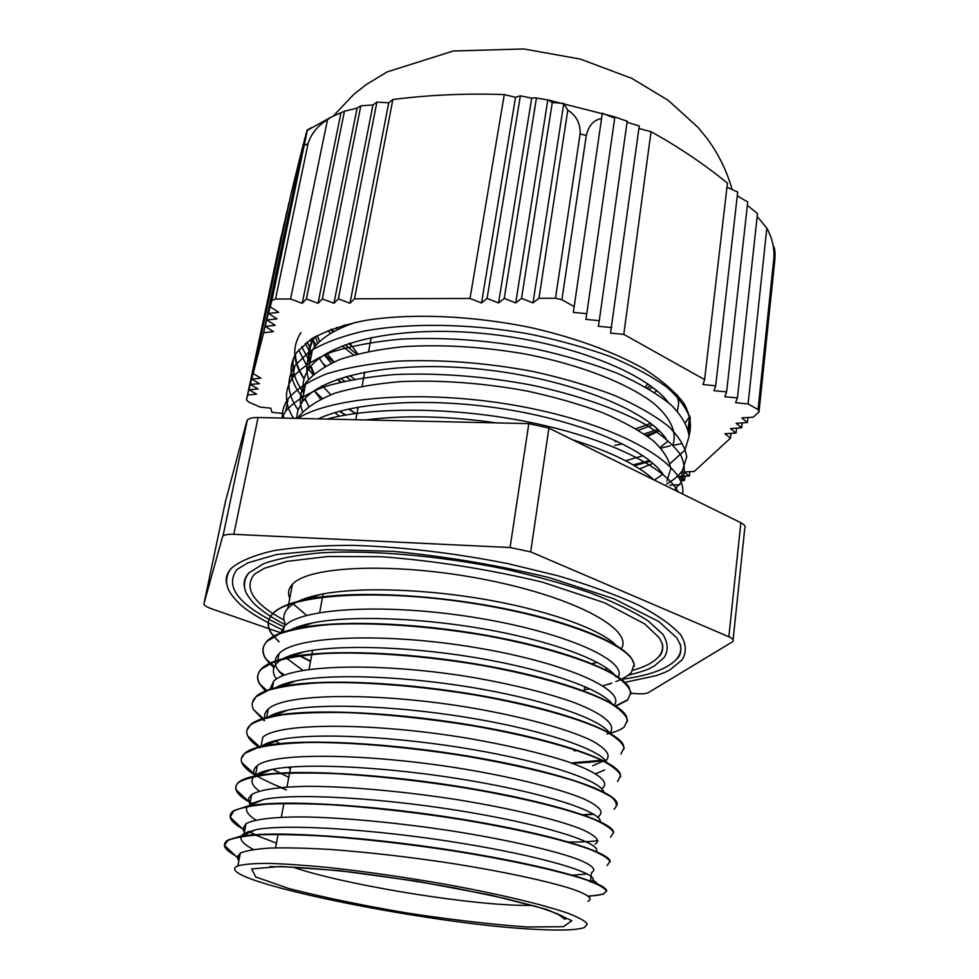 <?xml version="1.0" encoding="UTF-8"?>
<svg xmlns="http://www.w3.org/2000/svg" width="979" height="979" viewBox="0 0 979 979"><rect width="100%" height="100%" fill="white"/><g stroke="black" fill="none" stroke-linecap="round" stroke-linejoin="round"><path stroke-width="1.47" d="M634.184 666.393L634.086 664.496C632.006 645.381 560.783 616.489 468.158 602.66C375.581 588.66 289.417 594.571 272.48 614.09C267.145 619.952 266.79 626.425 271.416 633.511L278.88 641.869M295.854 653.776L296.98 654.425M299.06 655.6L310.502 661.437M615.583 706.336L627.625 700.083L630.855 692.618C629.191 686.928 623.146 680.723 612.707 674.017C588.293 660.384 542.182 646.005 486.893 635.812C431.041 626.132 372.118 621.922 328.736 624.639C308.409 626.511 292.06 629.558 279.676 633.768L267.12 641.306C262.127 646.458 261.577 652.185 265.468 658.488L273.924 667.837M279.566 672.145L284.179 675.192M299.807 683.795L300.455 684.101M607.139 733.944L609.452 733.393C617.076 725.831 605.242 714.511 574.024 702.518C548.191 693.303 515.762 685.165 476.712 678.092C384.331 662.061 289.931 663.946 273.692 681.237L269.898 689.387M609.464 733.393C616.256 731.692 621.2 729.539 624.272 726.932L627.502 720.006C625.74 714.67 619.597 708.82 609.085 702.457C584.426 689.461 537.997 675.522 482.341 665.475C426.146 655.857 366.905 651.414 323.364 653.593C303.013 655.196 286.614 657.937 274.193 661.792L261.736 668.828C257.098 673.295 256.339 678.288 259.459 683.783L265.407 691.003M572.409 763.155C584.451 762.874 594.632 761.98 602.966 760.475M620.919 754.063L624.051 747.687C622.289 742.731 616.06 737.236 605.401 731.203C580.584 718.867 533.702 705.418 477.74 695.482C421.141 685.949 361.655 681.237 317.918 682.877C297.518 684.199 281.108 686.622 268.687 690.146L256.241 696.644C251.995 700.523 251.113 704.868 253.585 709.677L264.269 720.801M593.751 787.887L594.534 787.801M617.529 781.487L620.6 775.674C618.752 771.097 612.462 765.97 601.706 760.291C576.594 748.617 529.443 735.657 473.077 725.843C429.279 718.745 387.451 714.327 347.582 712.614C322.948 712.137 301.716 712.81 283.886 714.621C268.491 717.081 257.428 720.458 250.71 724.754C246.794 728.046 245.79 731.741 247.687 735.853C249.461 739.671 253.463 743.685 259.68 747.883M582.689 815.128L593.776 814.32M614.078 809.192L614.078 809.205C617.676 805.974 616.917 802.034 611.814 797.371C604.165 792.39 592.099 787.03 575.652 781.291C547.285 772.345 511.527 764.109 468.354 756.583C411.082 747.234 350.898 741.947 306.904 742.486C286.357 743.22 269.886 744.982 257.465 747.785L245.129 753.194C241.58 755.947 240.467 759.055 241.789 762.506C243.526 766.741 248.458 771.281 256.559 776.102M280.337 787.52L286.431 789.906M567.22 842.013C579.776 842.185 590.019 841.732 597.973 840.643M610.602 837.216L613.564 832.566C611.618 828.772 605.144 824.404 594.143 819.435C568.615 809.168 520.657 797.212 463.593 787.679C419.22 780.679 376.915 776.017 336.69 773.691C311.811 772.725 290.445 772.823 272.59 773.997C257.122 775.747 246.072 778.403 239.451 781.94C236.269 784.216 235.119 786.798 236 789.674C237.285 793.626 241.997 797.934 250.134 802.572M251.346 803.257L255.152 805.276M607.115 865.534L609.99 861.483C607.971 858.093 601.412 854.104 590.325 849.527C564.491 839.982 516.251 828.552 458.759 819.154C414.117 812.227 371.579 807.43 331.147 804.762C306.194 803.563 284.754 803.38 266.814 804.2C251.358 805.595 240.332 807.871 233.736 811.004L230.175 817.208C230.971 820.696 235.082 824.563 242.511 828.785M242.768 828.932L244.811 830.045M247.956 831.66L249.498 832.407M254.552 834.72L276.445 843.139M588.856 896.385L603.529 894.145L606.405 890.731C604.276 887.745 597.618 884.159 586.445 879.962C560.343 871.163 511.748 860.26 453.864 851.008C408.941 844.143 366.158 839.223 325.53 836.225C300.467 834.769 278.966 834.279 261.001 834.757C245.484 835.772 234.483 837.657 227.972 840.41L224.387 845.305C224.729 848.365 228.388 851.816 235.364 855.67M237.126 856.625L239.427 857.8M634.123 664.129L631.577 658.402C620.392 641.955 568.04 620.723 497.834 607.298C427.701 593.874 349.601 590.643 307.039 599.27C289.882 602.77 278.391 607.592 272.554 613.735C265.272 622.008 267.402 631.284 278.954 641.539M296.282 653.654L297.383 654.278M299.598 655.514L310.563 661.106M615.24 706.116L627.674 699.728M630.855 694.16L628.971 687.087C619.413 671.398 565.899 650.191 493.257 636.57C420.701 622.938 340.129 619.523 298.216 628.139C282.943 631.296 272.603 635.567 267.194 640.951C259.961 648.771 262.25 657.631 274.034 667.519M278.868 671.264L284.559 675.045M300.431 683.721L301.091 684.04M627.502 721.388L626.291 715.992C618.483 701.148 563.953 680.038 488.754 666.222C413.676 652.369 330.498 648.698 289.454 657.252C275.931 660.054 266.704 663.786 261.797 668.461C255.25 675.008 256.559 682.485 265.713 690.88M572.458 762.812L602.44 760.23M624.076 748.947L623.354 744.86C617.162 730.983 561.628 710.154 484.103 696.191C406.652 682.192 321.149 678.166 281.083 686.548C269.078 689.008 260.83 692.239 256.314 696.265L252.423 702.628M254.124 710.167L264.452 720.532M593.078 787.606L593.874 787.52M620.637 776.861L620.282 773.985C616.085 761.185 559.682 740.711 479.686 726.577C399.811 712.394 311.836 707.952 272.762 716.041C262.262 718.182 254.932 720.96 250.783 724.387L246.941 730.261M248.152 736.269C250.11 739.891 254.038 743.685 259.912 747.638M581.783 814.809L593.274 814.014M617.186 804.983L617.088 803.196C614.739 791.558 557.455 771.538 474.852 757.256C392.408 742.926 302.07 738.056 264.306 745.827C255.274 747.638 248.911 749.963 245.203 752.814L241.409 758.321M242.18 762.861C244.077 766.692 248.507 770.754 255.482 775.038M255.617 775.123C262.237 779.174 270.73 783.273 281.108 787.446M565.886 841.634L567.465 841.659M613.515 832.358L613.662 832.48C613.307 822.115 555.02 802.694 469.981 788.315C385.041 773.875 292.415 768.442 256.119 775.796C248.372 777.302 242.841 779.211 239.525 781.548C232.635 786.822 235.511 793.308 248.14 800.993M248.47 801.189L250.208 802.217M251.725 803.061L253.206 803.869M255.164 804.885L255.788 805.203M610.076 861.936L610.125 861.985C611.961 853.015 553.074 834.328 465.49 819.815C378.065 805.264 283.004 799.145 248.152 805.962L233.81 810.612C227.238 815.152 229.759 820.843 241.36 827.708M242.731 828.491L244.885 829.678M248.433 831.489L256.143 835.014M588.379 896.042C595.465 895.699 600.531 894.941 603.578 893.766M606.454 891.551C610.26 884.037 550.577 866.195 460.46 851.62C370.503 836.996 273.361 830.18 240.124 836.372L228.046 840.006C221.805 843.776 223.873 848.658 234.262 854.63M237.212 856.258L239.5 857.42M582.187 690.697L583.031 690.599M618.079 677.358C628.371 661.412 568.518 633.119 478.927 618.177C389.422 603.027 300.602 607.421 284.302 626.425L280.618 633.058M293.529 654.461L296.147 656.419M613.968 705.296C627.16 690.868 568.713 663.346 477.666 647.927C386.742 632.348 295.315 635.518 279.003 653.678C274.487 658.304 273.961 663.456 277.424 669.134L282.919 675.706M290.873 682.008L291.583 682.498M294.361 713.14L294.985 713.471M605.756 760.854L605.756 760.83C611.483 755.494 606.613 748.678 591.169 740.357C568.04 729.257 524.585 717.105 472.894 708.111C379.681 692.129 284.424 692.948 268.27 709.077C265.162 711.868 264.024 714.939 264.856 718.292M602.158 789.258L602.269 788.328C610.137 782.184 598.438 772.358 566.829 761.417C540.726 752.961 507.856 745.276 468.231 738.35C374.431 722.575 278.795 722.318 262.8 737.236L260.977 746.696C264.55 743.844 270.718 741.519 279.529 739.72C315.005 732.292 397.804 736.563 473.102 749.608C548.534 762.592 601.29 781.107 603.823 792.097M287.667 767.279L290.433 768.539M592.075 818.603L592.723 818.432M598.744 816.107C604.386 811.872 599.332 806.096 583.594 798.778C559.951 788.939 515.933 777.705 463.52 768.956C369.132 753.365 273.055 752.031 257.306 765.7C254.112 768.148 253.071 770.901 254.21 773.985L241.789 762.506M583.521 847.08L584.426 846.97M595.183 844.204C600.653 840.618 595.758 835.185 579.703 828.479C555.913 819.301 511.454 808.544 458.747 799.916C405.465 791.558 349.711 786.431 308.862 786.321C279.81 786.688 260.218 789.563 251.701 794.483L248.409 798.705L249.865 804.016M249.914 804.089L250.587 804.946M571.601 875.312L587.131 873.904M591.597 872.595C597.019 869.572 591.989 864.714 575.823 858.534C551.728 850.017 507.024 839.762 453.926 831.257C400.338 822.996 344.216 817.575 303.282 816.939C274.047 816.853 254.552 819.227 246.059 823.596L242.792 829.042L244.383 832.236M244.97 832.933L248.03 835.687M587.938 901.292C593.396 898.857 588.159 894.573 571.871 888.92C547.53 881.112 502.484 871.347 449.031 862.976C407.558 856.772 368.067 852.268 330.559 849.478C307.418 848.12 287.532 847.63 270.926 848.01C256.571 848.891 246.378 850.555 240.369 853.027L237.089 857.298L238.852 860.81M634.086 664.496L631.455 672.255C628.383 675.669 623.158 678.802 615.791 681.653M611.789 683.109L602.929 685.777M589.774 688.812L584.328 689.84L584.757 686.573M253.377 849.478C243.673 844.363 239.635 839.921 241.262 836.176M241.47 835.797L244.187 833.374L256.131 829.605C287.618 823.572 376.707 829.531 458.833 842.821C541.118 856.074 596.138 872.668 593.054 879.913L590.374 882.128L591.585 872.595M255.96 820.084C247.454 814.699 244.689 810.025 247.638 806.06M251.713 794.483L249.841 804.151L263.902 799.415C296.833 792.819 384.001 798.179 463.813 811.407C543.786 824.599 598.047 841.952 596.774 850.518M282.613 803.563L281.695 803.172M259.325 791.118C251.676 785.378 250.024 780.385 254.344 776.151M257.293 765.7L255.433 775.258C258.627 772.908 264.024 770.975 271.624 769.47C305.815 762.396 390.731 767.157 468.292 780.287C545.952 793.369 599.625 811.358 600.347 821.197M288.781 777.375L272.664 769.261M568.101 803.38L567.049 803.404M280.178 743.942L275.087 740.724M267.512 717.595C271.636 714.584 278.366 712.112 287.691 710.179C324.282 702.494 404.731 706.361 477.617 719.235C550.626 732.072 602.623 750.954 607.041 763.008M604.618 769.959L595.709 773.716M279.309 713.471L278.183 712.614M274.561 688.408C279.186 685.373 286.247 682.877 295.719 680.919C332.958 673.05 410.434 676.452 480.836 688.996C551.312 701.527 602.844 720.568 609.929 733.663M578.099 750.465L574.061 750.783M282.833 685.875L281.683 684.859M276.421 679.083C272.162 673.075 272.431 667.666 277.253 662.832C281.928 658.255 290.763 654.608 303.784 651.879C341.598 643.913 416.148 646.899 484.079 659.124C552.095 671.325 603.015 690.415 612.487 704.39M588.954 723.493L588.195 723.616M302.903 670.358L285.489 657.484M289.221 630.611C294.789 627.551 302.45 625.018 312.191 623.011C351.277 614.91 425.057 617.908 491.36 630.329C557.724 642.738 606.919 662.257 616.011 676.905M244.677 588.146C243.147 582.566 244.64 577.426 249.168 572.691C245.705 576.607 244.138 581.269 244.469 586.702C245.313 589.799 243.82 591.365 253.451 603.113C261.038 610.492 271.807 617.798 285.758 625.006C282.613 618.997 283.286 613.454 287.789 608.424C293.321 602.452 304.273 597.777 320.671 594.4C359.403 586.507 428.508 588.991 491.556 600.58C554.64 612.169 603.688 631.039 617.039 646.36M607.555 668.657L604.545 669.685M301.667 346.652L309.964 362.218M685.459 422.561L689.926 416.026M293.541 358.057C291.522 369.291 294.814 380.733 303.417 392.371M670.003 463.654L684.933 450.132L689.118 436.316C687.821 426.257 681.788 415.757 671.019 404.829C657.472 393.864 639.605 383.364 617.431 373.329C593.041 363.845 565.997 355.769 536.308 349.087C489.598 340.3 444.527 336.972 401.109 339.101C374.162 341.622 350.751 346.028 330.841 352.342C313.476 359.611 300.663 368.128 292.403 377.894C284.094 390.609 284.485 404.082 293.565 418.327M675.18 488.998L681.078 482.574C685.484 474.093 685.324 464.817 680.576 454.758C673.111 444.405 660.886 434.015 643.901 423.564C615.363 408.17 575.995 394.574 530.838 384.967C483.761 376.23 438.372 372.754 394.684 374.541C367.602 376.793 344.082 380.88 324.11 386.827C306.696 393.705 293.884 401.806 285.697 411.143L281.842 418.057M678.141 491.825C666.075 468.109 611.679 440.109 537.079 423.821C462.565 407.521 377.319 405.747 326.827 419.073M313.072 337.902L314.54 347.08M319.374 358.277L324.93 366.44M337.204 379.387L340.374 382.14M614.726 445.347L622.546 443.879M647.719 436.463L659.271 430.784M677.382 411.131L678.667 403.177L677.26 394.77M355.928 322.238C334.451 329.433 319.925 338.697 312.374 350.041C306.451 359.256 305.203 368.985 308.605 379.24M314.21 390.731L320.61 399.151M334.855 412.636L339.456 416.197M639.63 468.88L652.981 463.336M672.891 444.907C677.162 432.388 670.872 417.886 653.336 403.042C627.429 383.291 580.828 364.898 525.858 354.117C483.234 346.762 442.447 344.278 403.507 346.664C379.326 349.185 358.314 353.395 340.472 359.269C324.869 365.999 313.329 373.831 305.852 382.777C299.782 391.906 298.717 401.598 302.658 411.853M666.87 481.13L670.737 468.953C669.416 460.032 663.664 450.707 653.47 440.966C640.658 431.201 623.819 421.814 602.966 412.82C580.082 404.315 554.738 397.046 526.935 391.013C483.247 383.009 441.125 379.876 400.57 381.614C375.422 383.756 353.566 387.611 335.002 393.179C318.787 399.616 306.88 407.215 299.256 415.965L297.653 418.412M653.984 479.918C638.284 465.27 611.116 451.882 572.519 439.742M496.463 422.904C448.101 415.965 404.486 414.986 365.632 419.942M306.953 342.075L310.208 347.778M321.92 362.328L325.677 366.011M340.521 378.249L344.62 381.161M644.145 433.93L657.864 429.426M295.377 354.545C295.829 362.499 298.754 370.49 304.139 378.543M314.345 390.939L322.25 398.343L314.614 391.343M339.505 411.302L345.44 415.072M634.429 465.661L650.533 461.28M688.898 433.11L690.048 418.816C686.854 408.586 679.157 398.061 666.944 387.268C652.173 376.511 633.45 366.354 610.786 356.76C586.14 347.79 559.229 340.239 530.043 334.145C470.605 323.449 408.488 322.483 362.279 331.453C340.57 336.654 322.899 343.396 309.254 351.681L294.912 365.534C285.978 379.497 287.043 394.243 298.081 409.785M666.515 484.042C673.699 480.053 679.034 475.488 682.522 470.361L686.695 456.96C685.337 447.17 679.23 436.94 668.4 426.257C654.743 415.537 636.766 405.245 614.457 395.381C589.933 386.044 562.754 378.078 532.906 371.445C485.963 362.695 440.697 359.269 397.095 361.19C370.074 363.539 346.59 367.761 326.643 373.843C309.242 380.855 296.441 389.116 288.23 398.624C283.898 404.78 281.928 411.266 282.344 418.07M682.498 493.967C688.078 467.216 628.689 429.096 535.072 409.246C441.676 389.189 337.363 393.974 297.53 418.412M318.151 418.877C356.026 401.072 435.031 397.07 510.879 410.115C586.776 423.112 647.584 450.548 663.321 474.742M296.478 418.388L297.922 410.238L301.936 402.467C319.962 375.287 395.137 360.064 481.631 369.303C568.089 378.383 646.128 409.736 665.94 438.47M662.918 474.13L654.376 480.102M308.752 406.42L305.069 398.588M303.674 393.729C301.813 385.212 303.429 377.123 308.507 369.462C326.509 341.524 399.481 325.187 484.115 333.57C568.713 341.781 646.483 372.877 668.4 402.553M667.813 441.284L660.201 447.354M643.032 455.712L625.593 460.766M356.858 414.129L348.879 409.002M330.767 394.708L322.324 385.836M314.173 373.807L311.016 366.158M309.976 362.095C308.214 353.284 309.89 344.889 314.993 336.911L315.128 336.69M650.754 423.417L635.922 428.729M354.582 379.154L349.613 375.532M334.059 361.875L326.741 353.333M319.656 341.634L317.318 335.491M306.635 615.424L293.259 603.982M289.747 598.353C287.557 593.237 288.462 588.55 292.464 584.304C308.728 565.385 398.612 562.081 487.775 580.119C577.059 597.949 634.429 630.231 621.139 649.077M597.276 662.379L591.292 663.799M536.847 929.389C561.603 930.711 577.537 930.05 584.647 927.419L587.314 924.041C585.332 921.129 579.115 917.617 568.664 913.505C544.348 904.877 499.204 894.047 445.751 884.343C404.254 877.086 364.8 871.445 327.402 867.406C304.31 865.203 284.522 863.857 268.026 863.38C253.806 863.405 243.759 864.237 237.873 865.864C204.99 878.885 429.793 924.763 536.847 929.389M344.608 326.435L343.653 325.261M336.617 327.402L337.902 329.495M349.479 343.237L350.323 344.045M647.046 387.855L650.57 385.824M357.763 353.896L349.809 343.139M345.208 326.178L345.293 324.808M647.743 383.817L645.308 386.864M510.059 547.53L530.679 551.875L548.901 428.104L528.819 423.626L510.059 547.53L233.81 534.314L258.077 417.519C252.545 417.458 248.972 418.302 247.344 420.064L222.992 536.125C224.583 534.693 228.18 534.093 233.81 534.314M548.901 428.104L740.87 522.749L728.841 636.778L530.679 551.875M222.502 536.933L203.95 603.627L225.439 501.676L246.83 421.043M281.511 633.058L211.525 608.779C206.288 606.907 203.767 605.181 203.95 603.627M630.892 693.267L636.142 693.658C642.175 694.074 646.25 693.719 648.379 692.618L732.941 641.526C734.017 640.058 732.647 638.479 728.841 636.778M226.822 584.598C225.194 578.565 226.847 572.972 231.803 567.832C240.418 560.857 254.344 555.142 273.582 550.688C295.756 547.139 322.152 545.364 352.795 545.364C402.357 546.857 454.195 552.988 508.285 563.733L558.25 575.872C589.174 585.038 615.877 594.742 638.369 604.998C657.888 615.277 672.022 625.251 680.76 634.906C686.352 644.158 686.781 652.491 682.057 659.895L670.101 669.795C666.014 671.802 666.858 671.839 656.101 675.669L624.578 682.412M733.112 639.789L744.774 528.305C745.876 526.506 744.566 524.646 740.87 522.749M258.077 417.519L528.819 423.626M632.911 670.272C645.185 666.809 653.764 662.293 658.671 656.738C662.22 652.589 663.346 647.976 662.037 642.885M658.671 656.738C661.865 654.241 663.162 650.178 662.55 644.537L659.43 637.941L644.745 623.941L604.386 602.709L542.476 582.162C488.57 569.264 434.737 560.759 380.966 556.684L328.002 556.5L287.006 561.346L264.367 568.285L254.491 574.147C243.281 587.987 253.133 603.297 284.02 620.086M249.168 572.691L263.73 563.647C278.073 558.605 296.992 555.007 320.463 552.841C370.686 549.855 439.02 555.668 503.647 568.823C535.293 575.921 564.173 583.937 590.288 592.87C614.114 602.085 633.352 611.398 648 620.808L662.893 634.343C668.106 642.909 668.522 650.619 664.141 657.484L654.474 665.879C649.04 668.424 650.68 669.452 627.967 675.363M621.053 679.402C649.016 675.718 667.519 668.975 676.562 659.173C680.429 654.645 681.629 649.591 680.16 644.011M676.562 659.173C680.136 656.358 681.47 651.72 680.576 645.259L676.783 637.806L658.781 621.543L614.127 598.854L549.476 577.683C498.482 565.299 446.4 556.525 393.203 551.348L327.414 549.586L276.396 554.53L247.944 562.852L237.126 569.337C223.787 587.033 239.488 606.221 284.204 626.903M353.529 355.034L342.112 345.905M330.449 333.606L328.136 330.474M657.08 390.915L654.376 392.334M660.96 448.174L670.174 445.812M672.72 445.286L680.821 443.879M355.438 413.505L348.524 409.075M322.862 387.268L321.846 386.093M313.672 374.223L310.465 366.819M309.621 363.919C307.259 354.582 308.777 345.685 314.173 337.241M652.638 424.898L638.467 430.27M350.445 379.938L345.954 376.56M331.196 363.185L324.294 354.839M317.771 343.458L315.397 336.543M356.686 354.178L345.097 344.779M333.019 332.089L330.951 329.385M649.579 460.509L633.132 464.903M345.758 415.023L339.725 411.241M304.053 378.836C292.782 362.658 291.73 347.251 300.871 332.615M659.246 430.748L646.042 435.251M617.259 441.333L615.228 441.627M341.181 381.945L337.498 379.289M309.56 351.29L305.13 343.531M311.151 344.596L311.322 339.003M652.748 387.451L648.979 388.993M331.538 329.164L333.998 331.538M348.536 343.556L351.241 345.514M311.848 338.673L312.962 340.374M313.292 340.839L316.339 344.963M324.857 354.471L333.362 362.193M298.668 349.931L308.556 369.218M308.618 369.303L313.06 374.761M737.285 195.861L747.748 202.004L726.602 391.918L713.948 390.658L715.673 385.799L702.959 384.539L704.611 379.607L727.446 183.11C703.375 163.628 677.896 146.507 651.023 131.712L623.794 334.377L610.553 333.117L639.25 125.948L627.037 122.265M726.969 187.246L737.713 192.055L715.673 385.799M747.369 205.406L757.501 213.557L737.407 397.963L724.815 396.715L726.602 391.918M757.195 216.469L766.838 228.18L748.091 403.948L735.559 402.687L737.407 397.963M682.375 480.481L684.554 480.383L679.157 476.467L689.338 475.978L683.929 472L694.221 471.486L730.456 438.164L724.888 433.734L736.012 433.048L730.42 428.557L741.678 427.847L736.061 423.283L747.43 422.549L741.801 417.923L753.292 417.164L758.994 411.914L774.817 259.973C775.417 253.047 774.891 248.287 773.263 245.68M684.554 480.383L685.043 476.186M688.69 431.776L690.354 417.703M689.338 475.978L689.84 471.707M669.832 485.18L679.83 484.727M311.665 127.551L307.076 130.109L268.552 313.488L276.947 318.873L266.875 320.011L275.221 325.309L265.248 326.423L273.508 331.636L263.632 332.713L303.306 144.035L291.02 193.977L253.182 373.586L260.965 378.212L251.787 379.069L259.508 383.633L250.404 384.453L258.064 388.957L249.045 389.764L256.657 394.194L247.711 394.978L281.585 235.413M251.787 379.069L289.001 202.42M286.81 211.721L250.404 384.453M249.045 389.764L284.326 222.441M515.713 302.939L504.246 298.375L498.556 302.976L531.695 98.12L535.011 97.827L548.558 100.078L552.303 102.489L521.538 298.326L515.713 302.939L547.812 99.98M504.246 298.375L536.406 98.255M498.556 302.976L487.065 298.424L481.521 303L515.541 97.276L520.375 95.856L531.695 98.12M487.065 298.424L520.375 95.856M552.303 102.489L563.794 103.456L567.808 110.162L538.952 298.277L532.98 302.903L521.538 298.326M532.98 302.903L563.794 103.456M481.521 303L470.018 298.473L504.271 94.596L515.541 97.276M638.908 128.482L651.023 131.712M614.836 116.978L627.184 121.237L599.283 320.659L585.895 319.399L586.788 313.672L573.339 312.411L602.354 113.209L614.69 118.263L614.824 116.868M586.788 313.672L614.69 118.263M611.618 327.561L598.304 326.301L599.283 320.659M573.339 312.411L602.354 113.209M266.875 320.011L306.109 133.364M265.248 326.423L304.812 138.223M333.961 303.282L372.962 104.973L376.903 102.122L388.724 102.795L392.86 99.515L354.496 298.803L349.98 303.257L338.355 298.852L333.961 303.282L322.311 298.901L318.04 303.319L306.39 298.938L302.23 303.343L290.567 298.987L275.54 299.023L271.881 300.48L307.394 129.999L270.253 306.855L278.721 312.313L268.552 313.488M247.711 394.978L246.463 399.885L248.727 402.075L260.047 407.068L270.767 408.182L271.942 412.306L282.613 413.432L283.714 417.495M730.983 433.354L730.456 438.164M736.012 433.048L736.551 428.166M741.678 427.847L742.204 422.879M747.43 422.549L747.968 417.507M290.567 298.987L327.5 119.768L331.073 117.125L344.449 111.202L357.09 108.118L360.81 105.805L372.962 104.973M302.23 303.343L340.998 112.744M306.39 298.938L344.449 111.202M318.04 303.319L357.09 108.118M322.311 298.901L360.81 105.805M338.355 298.852L376.903 102.122M349.98 303.257L388.724 102.795M574.147 306.598L561.897 299.745L586.286 135.481C588.685 125.52 593.763 119.891 601.534 118.581M766.838 228.18C771.941 237.444 774.316 247.124 773.961 257.196L758.052 409.516L748.091 403.948M271.881 300.48L270.253 306.855M246.463 399.885L281.267 235.853M275.54 299.023L308.055 143.656C311.138 133.695 317.624 125.728 327.5 119.768M392.86 99.515C429.695 94.853 466.824 93.213 504.271 94.596M470.018 298.473L354.496 298.803M567.808 110.162C576.447 115.644 580.547 123.574 580.106 133.927L555.485 298.24L538.952 298.277M263.632 332.713L253.182 373.586M704.611 379.607L623.794 334.377M561.897 299.745L555.485 298.24M758.994 411.914L758.052 409.516M306.146 401.292L304.383 399.359M302.903 397.633C289.515 381.651 287.508 366.525 296.882 352.244L311.138 339.126C324.783 331.379 342.466 325.212 364.2 320.622C410.519 312.962 472.833 315.458 532.331 327.916C576.337 338.085 615.399 352.562 644.647 369.218C662.22 380.574 675.363 392.016 684.088 403.568C690.171 414.912 691.847 425.571 689.106 435.545M532.527 905.477L516.582 905.232C455.382 903.115 339.517 883.462 293.002 867.113M527.032 926.978L563.439 926.709L571.834 920.701L547.175 909.54L491.531 895.259L416.222 881.112L339.664 870.686L280.692 866.439L251.652 868.924L255.703 876.964L288.597 888.455C322.213 897.07 361.459 905.22 406.322 912.893C451.417 919.746 491.654 924.445 527.032 926.978M773.961 257.196L774.817 259.973M304.432 145.455L308.055 143.656M580.106 133.927L586.286 135.481M274.193 635.958L271.416 633.511M274.475 666.515L265.468 658.488M266.863 690.44L259.459 683.783M592.674 765.749L605.23 760.193M263.522 718.684L253.585 709.677M259.998 747.124L247.687 735.853M248.519 801.336L236 789.674M584.952 874.284L586.494 873.574M242.792 829.042L230.175 817.208M237.089 857.298L224.387 845.305M631.577 658.402L630.843 657.839M307.039 599.27L320.671 594.4M628.971 687.087L628.347 686.597M298.216 628.139L312.191 623.011M289.454 657.252L303.784 651.879M281.083 686.548L295.719 680.919M272.762 716.041L287.691 710.179M264.306 745.827L279.529 739.72M603.186 823.608L601.926 822.544M256.119 775.796L271.624 769.47M600.947 854.104L599.784 853.101M248.152 805.962L263.902 799.415M598.842 884.943L593.054 879.913M240.124 836.372L256.131 829.605M294.912 365.534L292.415 377.894M288.218 398.624L285.684 411.143M682.522 470.361L681.078 482.574M292.464 584.304L287.789 608.424M240.357 853.027L237.873 865.864M246.059 823.596L244.175 833.362M598.756 816.119L598.512 817.979M268.27 709.077L266.569 717.827M273.667 681.225L272.223 688.678M279.015 653.678L277.241 662.832M284.302 626.425L283.2 632.116M269.8 866.635L282.429 866.77C300.223 867.333 322.984 869.095 350.715 872.081C381.7 875.875 416.32 881.161 454.586 887.941L504.307 898.306L535.721 906.383C549.611 910.629 559.144 914.239 564.345 917.213C565.984 918.669 566.082 919.305 564.65 919.097L557.247 913.615M371.225 337.474L368.606 351.424M364.739 372.057L362.083 386.216M358.167 407.142L355.805 419.722M323.156 593.923L319.668 612.573M312.595 650.325L309.009 669.403M290.714 767.022L286.969 786.994M283.947 803.135L281.303 817.245M278.158 833.998L275.564 847.863M247.344 420.064L222.992 536.125M231.803 567.832C227.936 571.944 226.222 577.194 226.663 583.594L228.156 589.028C230.469 593.849 234.605 599.111 240.577 604.802C249.926 612.842 264.244 621.359 283.543 630.341M608.559 684.162L610.015 684.027M299.244 415.953L298.754 418.437M312.387 350.041L308.52 369.462M305.864 382.777L301.936 402.467M307.357 130.317L331.073 117.125M534.877 97.802L544.116 99.295M548.473 100.054L614.91 116.893M625.165 120.454L627.258 121.2M689.608 416.626L688.115 429.255M732.047 189.228C726.797 170.995 718.659 154.327 707.633 139.214L698.162 127.527L668.278 100.384L631.834 78.393L580.278 59.058L523.704 48.95L453.253 51.006L387.035 71.944L365.987 84.757L353.676 94.474L333.68 115.608"/></g></svg>
